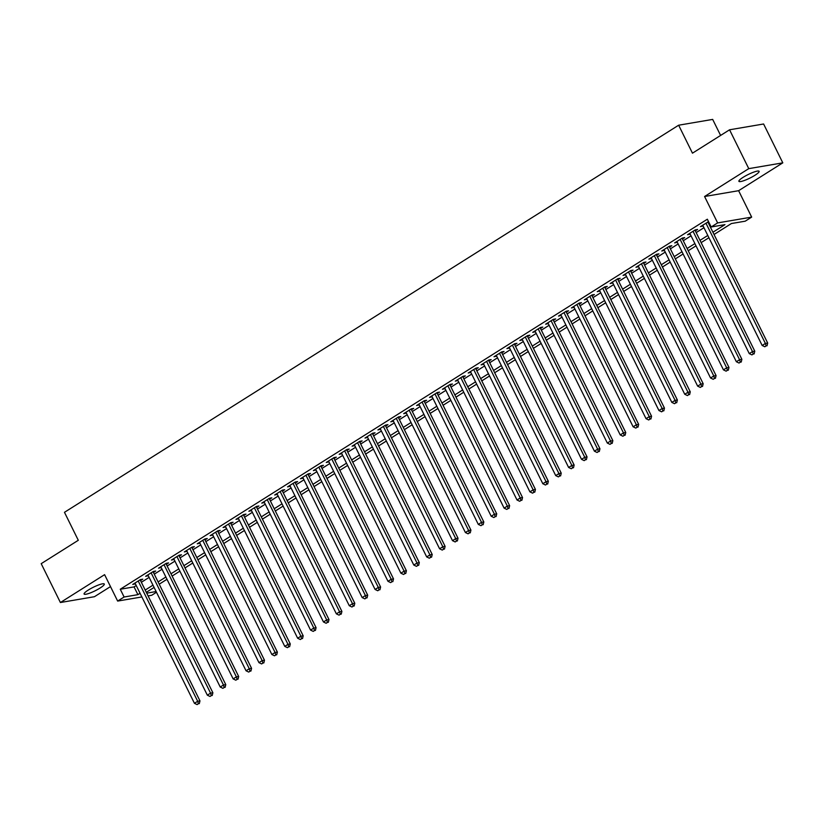 <?xml version="1.0" encoding="UTF-8"?>
<svg xmlns="http://www.w3.org/2000/svg" width="824" height="824" viewBox="0 0 824 824"><rect width="100%" height="100%" fill="white"/><g stroke="black" fill="none" stroke-linecap="round" stroke-linejoin="round"><path stroke-width="1.24" d="M100.075 588.037A11.268 1.988 153.7 0 0 104.298 584.051A11.268 1.988 153.7 0 0 98.437 585.019A11.268 1.988 153.7 0 0 88.302 590.046A11.268 1.988 153.7 0 0 84.089 594.032A11.268 1.988 153.7 0 0 89.94 593.064A11.268 1.988 153.7 0 0 100.075 588.037M754.897 175.316A11.268 1.988 153.7 0 0 759.11 171.32A11.268 1.988 153.7 0 0 753.26 172.298A11.268 1.988 153.7 0 0 743.124 177.325A11.268 1.988 153.7 0 0 738.901 181.311A11.268 1.988 153.7 0 0 744.762 180.343A11.268 1.988 153.7 0 0 754.897 175.316M156.478 592.26L151.688 595.278L148.083 595.896M720.609 135.445L712.678 119.408L678.646 125.207L64.468 512.312L78.301 540.286L41.2 563.668L60.399 602.519L94.441 596.71L110.488 586.595M678.646 125.207L692.469 153.171L729.559 129.79L763.601 123.991L782.8 162.843L748.769 168.642L704.572 196.503L717.632 222.913L751.663 217.114L745.215 221.182L731.413 223.531L714.037 234.49M704.572 196.503L738.613 190.694L782.8 162.843M738.613 190.694L751.663 217.114M729.559 129.79L748.769 168.642M140.523 580.601L142.779 579.179L140.482 579.571L132.736 584.443L135.393 583.835M153.418 572.464L155.685 571.042L153.377 571.434L145.642 576.316L148.299 575.698M166.324 564.337L168.58 562.905L166.283 563.307L158.538 568.179L161.195 567.561M179.23 556.2L181.486 554.779L179.189 555.17L171.444 560.052L174.101 559.434M192.126 548.073L194.392 546.642L192.085 547.033L184.349 551.915L187.007 551.297M205.032 539.936L207.287 538.515L204.991 538.906L197.255 543.789L199.902 543.171M217.938 531.799L220.193 530.378L217.897 530.769L210.151 535.651L212.808 535.034M230.844 523.673L233.099 522.251L230.802 522.643L223.057 527.514L225.714 526.907M243.739 515.536L245.995 514.114L243.698 514.506L235.963 519.388L238.62 518.77M256.645 507.409L258.901 505.988L256.604 506.379L248.858 511.251L251.516 510.633M269.551 499.272L271.807 497.851L269.51 498.242L261.764 503.124L264.422 502.506M282.447 491.145L284.713 489.714L282.405 490.105L274.67 494.987L277.327 494.369M295.353 483.008L297.608 481.587L295.311 481.978L287.566 486.86L290.223 486.242M308.258 474.871L310.514 473.45L308.217 473.841L300.472 478.723L303.129 478.105M321.154 466.745L323.42 465.323L321.113 465.714L313.377 470.597L316.035 469.979M334.06 458.608L336.316 457.186L334.019 457.577L326.273 462.46L328.931 461.842M346.966 450.481L349.222 449.059L346.925 449.451L339.179 454.323L341.836 453.705M359.872 442.344L362.127 440.922L359.82 441.314L352.085 446.196L354.742 445.578M372.767 434.217L375.023 432.785L372.726 433.187L364.991 438.059L367.638 437.441M385.673 426.08L387.929 424.659L385.632 425.05L377.886 429.932L380.544 429.314M398.579 417.953L400.835 416.522L398.538 416.913L390.792 421.795L393.45 421.177M411.475 409.816L413.741 408.395L411.433 408.786L403.698 413.669L406.356 413.051M424.381 401.679L426.636 400.258L424.339 400.649L416.594 405.532L419.251 404.914M437.287 393.553L439.542 392.131L437.245 392.523L429.5 397.395L432.157 396.787M450.182 385.416L452.448 383.994L450.141 384.386L442.406 389.268L445.063 388.65M463.088 377.289L465.344 375.868L463.047 376.259L455.301 381.131L457.959 380.513M475.994 369.152L478.25 367.731L475.953 368.122L468.207 373.004L470.864 372.386M488.889 361.025L491.156 359.594L488.848 359.985L481.113 364.867L483.77 364.249M501.795 352.888L504.051 351.467L501.754 351.858L494.019 356.741L496.666 356.123M514.701 344.751L516.957 343.33L514.66 343.721L506.914 348.603L509.572 347.986M527.607 336.625L529.863 335.203L527.566 335.595L519.82 340.466L522.478 339.859M540.503 328.488L542.769 327.066L540.462 327.458L532.726 332.34L535.384 331.722M553.409 320.361L555.664 318.94L553.368 319.331L545.622 324.203L548.279 323.585M566.315 312.224L568.57 310.803L566.273 311.194L558.528 316.076L561.185 315.458M579.21 304.097L581.476 302.666L579.169 303.057L571.434 307.939L574.091 307.321M592.116 295.96L594.372 294.539L592.075 294.93L584.329 299.812L586.987 299.194M605.022 287.823L607.278 286.402L604.981 286.793L597.235 291.675L599.893 291.057M617.918 279.697L620.184 278.275L617.876 278.667L610.141 283.549L612.799 282.931M630.824 271.559L633.079 270.138L630.782 270.529L623.037 275.412L625.694 274.794M643.729 263.433L645.985 262.011L643.688 262.403L635.943 267.275L638.6 266.667M656.635 255.296L658.891 253.874L656.594 254.266L648.849 259.148L651.506 258.53M669.531 247.169L671.787 245.737L669.49 246.139L661.754 251.011L664.401 250.393M682.437 239.032L684.692 237.611L682.396 238.002L674.65 242.884L677.307 242.266M695.343 230.905L697.598 229.474L695.301 229.865L687.556 234.747L690.213 234.129M712.914 232.234L724.976 224.633L711.174 226.981L707.342 219.215L120.263 589.242L134.055 586.894L136.228 585.524M141.357 582.29L149.134 577.387M154.263 574.163L162.04 569.26M167.159 566.026L174.935 561.123M180.065 557.899L187.841 552.997M192.97 549.763L200.747 544.86M205.866 541.625L213.643 536.733M218.772 533.499L226.548 528.596M231.678 525.362L239.454 520.459M244.584 517.235L252.35 512.332M257.479 509.098L265.256 504.195M270.385 500.971L278.162 496.069M283.291 492.834L291.068 487.932M296.187 484.697L303.963 479.805M309.093 476.571L316.869 471.668M321.999 468.434L329.775 463.531M334.894 460.307L342.671 455.404M347.8 452.17L355.577 447.267M360.706 444.043L368.483 439.141M373.602 435.906L381.378 431.003M386.507 427.769L394.284 422.877M399.413 419.643L407.19 414.74M412.319 411.506L420.096 406.613M425.215 403.379L432.991 398.476M438.121 395.242L445.897 390.339M451.027 387.115L458.803 382.212M463.922 378.978L471.699 374.075M476.828 370.852L484.605 365.949M489.734 362.714L497.511 357.812M502.63 354.577L510.406 349.685M515.536 346.451L523.312 341.548M528.442 338.314L536.218 333.411M541.347 330.187L549.114 325.284M554.243 322.05L562.019 317.147M567.149 313.923L574.925 309.021M580.055 305.786L587.831 300.884M592.95 297.649L600.727 292.757M605.856 289.523L613.633 284.62M618.762 281.386L626.539 276.483M631.658 273.259L639.434 268.356M644.564 265.122L652.34 260.219M657.47 256.995L665.246 252.093M670.375 248.858L678.142 243.956M683.271 240.721L691.048 235.829M696.177 232.595L703.954 227.692M709.083 224.458L709.732 224.056M708.558 221.677L700.462 226.621L703.119 226.003M708.238 222.768L708.887 222.356M141.872 596.947L117.647 601.077L104.597 574.658L60.399 602.519M117.647 601.077L124.105 597.009L137.896 594.66L140.07 593.29M120.263 589.242L124.105 597.009M711.174 226.981L717.632 222.913M146.724 593.156L156.127 591.55M708.908 237.724L701.131 242.627M696.002 245.851L688.225 250.754M683.106 253.988L675.33 258.89M670.2 262.114L662.424 267.017M657.294 270.251L649.518 275.154M644.399 278.378L636.622 283.281M631.493 286.515L623.716 291.418M618.587 294.652L610.811 299.545M605.681 302.779L597.905 307.682M592.786 310.916L585.009 315.819M579.88 319.043L572.103 323.945M566.974 327.179L559.197 332.082M554.078 335.306L546.302 340.209M541.172 343.443L533.396 348.346M528.266 351.58L520.49 356.473M515.371 359.707L507.594 364.61M502.465 367.844L494.688 372.747M489.559 375.971L481.783 380.873M476.653 384.108L468.887 389.01M463.757 392.234L455.981 397.137M450.852 400.371L443.075 405.274M437.946 408.508L430.169 413.401M425.05 416.635L417.274 421.538M412.144 424.772L404.368 429.664M399.238 432.899L391.462 437.802M386.343 441.036L378.566 445.938M373.437 449.162L365.66 454.065M360.531 457.299L352.754 462.202M347.635 465.426L339.859 470.329M334.729 473.563L326.953 478.466M321.824 481.7L314.047 486.593M308.918 489.827L301.141 494.73M296.022 497.964L288.246 502.867M283.116 506.091L275.34 510.993M270.21 514.227L262.434 519.13M257.315 522.354L249.538 527.257M244.409 530.491L236.632 535.394M231.503 538.628L223.726 543.521M218.607 546.755L210.831 551.658M205.701 554.892L197.925 559.795M192.795 563.019L185.019 567.921M179.889 571.156L172.123 576.058M166.994 579.282L159.217 584.185M154.088 587.419L146.312 592.322M145.199 590.066L152.976 585.164M158.095 581.929L165.871 577.027M171.001 573.792L178.777 568.9M183.907 565.666L191.683 560.763M196.812 557.529L204.589 552.626M209.708 549.402L217.485 544.499M222.614 541.265L230.39 536.362M235.52 533.138L243.296 528.236M248.415 525.001L256.192 520.099M261.321 516.864L269.098 511.972M274.227 508.738L282.004 503.835M287.123 500.601L294.899 495.708M300.029 492.474L307.805 487.571M312.935 484.337L320.711 479.434M325.841 476.21L333.607 471.307M338.736 468.073L346.513 463.17M351.642 459.947L359.418 455.044M364.548 451.81L372.324 446.907M377.443 443.673L385.22 438.78M390.349 435.546L398.126 430.643M403.255 427.409L411.032 422.506M416.151 419.282L423.927 414.379M429.057 411.145L436.833 406.242M441.963 403.018L449.739 398.116M454.858 394.881L462.635 389.979M467.764 386.744L475.541 381.852M480.67 378.618L488.447 373.715M493.576 370.481L501.353 365.588M506.472 362.354L514.248 357.451M519.378 354.217L527.154 349.314M532.283 346.09L540.06 341.188M545.179 337.953L552.956 333.051M558.085 329.827L565.861 324.924M570.991 321.69L578.767 316.787M583.886 313.553L591.663 308.66M596.792 305.426L604.569 300.523M609.698 297.289L617.475 292.386M622.604 289.162L630.37 284.259M635.5 281.025L643.276 276.122M648.406 272.899L656.182 267.996M661.312 264.762L669.088 259.859M674.207 256.625L681.984 251.732M687.113 248.498L694.889 243.595M700.019 240.361L707.795 235.458M134.055 586.894L137.896 594.66M702.357 225.416L702.759 226.229M689.461 233.553L689.853 234.356M676.556 241.679L676.957 242.493M663.65 249.816L664.051 250.62M650.744 257.943L651.145 258.757M637.848 266.08L638.24 266.883M624.942 274.217L625.344 275.02M612.036 282.344L612.438 283.147M599.141 290.481L599.532 291.284M586.235 298.607L586.636 299.421M573.329 306.744L573.731 307.548M560.433 314.871L560.825 315.685M547.527 323.008L547.929 323.811M534.621 331.145L535.023 331.948M521.726 339.272L522.117 340.075M508.82 347.409L509.211 348.212M495.914 355.535L496.316 356.349M483.008 363.672L483.41 364.476M470.113 371.799L470.504 372.613M457.207 379.936L457.608 380.739M444.301 388.073L444.702 388.877M431.405 396.2L431.797 397.003M418.499 404.337L418.901 405.14M405.593 412.464L405.995 413.277M392.698 420.601L393.089 421.404M379.792 428.727L380.194 429.541M366.886 436.864L367.288 437.668M353.98 444.991L354.382 445.805M341.084 453.128L341.476 453.931M328.179 461.265L328.58 462.068M315.273 469.392L315.674 470.195M302.377 477.529L302.769 478.332M289.471 485.655L289.873 486.469M276.565 493.792L276.967 494.596M263.67 501.919L264.061 502.733M250.764 510.056L251.166 510.859M237.858 518.193L238.26 518.996M224.952 526.32L225.354 527.123M212.056 534.457L212.448 535.26M199.15 542.583L199.552 543.397M186.245 550.72L186.646 551.524M173.349 558.847L173.74 559.661M160.443 566.984L160.845 567.788M147.537 575.121L147.939 575.924M134.642 583.248L135.033 584.051M705.941 223.16L765.393 343.443L762.159 345.472L702.717 225.189M707.847 221.965L767.69 343.052L765.393 343.443L766.114 345.956L764.816 346.77L766.114 345.956M767.031 345.792L767.69 343.052M762.159 345.472L764.816 346.77M693.036 231.297L752.487 351.57L749.263 353.609L689.812 233.326M694.941 230.092L754.784 351.178L752.487 351.57L753.208 354.083L751.921 354.897L753.208 354.083M754.125 353.929L754.784 351.178M749.263 353.609L751.921 354.897M680.14 239.423L739.581 359.707L736.357 361.736L676.916 241.463M682.035 238.229L741.878 359.316L739.581 359.707L740.302 362.22L739.015 363.034L740.302 362.22M741.219 362.066L741.878 359.316M736.357 361.736L739.015 363.034M667.234 247.56L726.675 367.834L723.451 369.873L664.01 249.59M669.139 246.355L728.983 367.442L726.675 367.834L727.396 370.347L726.109 371.161L727.396 370.347M728.323 370.192L728.983 367.442M723.451 369.873L726.109 371.161M654.328 255.687L713.78 375.971L710.556 378L651.104 257.727M656.234 254.492L716.077 375.579L713.78 375.971L714.501 378.484L713.203 379.298L714.501 378.484M715.417 378.329L716.077 375.579M710.556 378L713.203 379.298M641.433 263.824L700.874 384.108L697.65 386.137L638.198 265.853M643.328 262.619L703.171 383.706L700.874 384.108L701.595 386.611L700.307 387.424L701.595 386.611M702.511 386.456L703.171 383.706M697.65 386.137L700.307 387.424M628.527 271.951L687.968 392.234L684.744 394.263L625.303 273.99M630.422 270.756L690.275 391.843L687.968 392.234L688.689 394.748L687.401 395.561L688.689 394.748M689.616 394.593L690.275 391.843M684.744 394.263L687.401 395.561M615.621 280.088L675.072 400.371L671.838 402.4L612.397 282.117M617.526 278.893L677.369 399.98L675.072 400.371L675.793 402.885L674.495 403.698L675.793 402.885M676.71 402.72L677.369 399.98M671.838 402.4L674.495 403.698M602.715 288.225L662.166 408.498L658.942 410.537L599.491 290.254M604.62 287.02L664.463 408.107L662.166 408.498L662.887 411.011L661.6 411.825L662.887 411.011M663.804 410.857L664.463 408.107M658.942 410.537L661.6 411.825M589.819 296.352L649.261 416.635L646.037 418.664L586.595 298.381M591.714 295.157L651.568 416.244L649.261 416.635L649.981 419.148L648.694 419.962L649.981 419.148M650.909 418.994L651.568 416.244M646.037 418.664L648.694 419.962M576.913 304.489L636.365 424.762L633.131 426.801L573.689 306.518M578.819 303.284L638.662 424.37L636.365 424.762L637.086 427.275L635.788 428.089L637.086 427.275M638.003 427.12L638.662 424.37M633.131 426.801L635.788 428.089M564.007 312.615L623.459 432.899L620.235 434.928L560.784 314.655M565.913 311.421L625.756 432.507L623.459 432.899L624.18 435.412L622.893 436.226L624.18 435.412M625.097 435.257L625.756 432.507M620.235 434.928L622.893 436.226M551.112 320.752L610.553 441.025L607.329 443.065L547.888 322.781M553.007 319.547L612.85 440.634L610.553 441.025L611.274 443.539L609.987 444.352L611.274 443.539M612.191 443.384L612.85 440.634M607.329 443.065L609.987 444.352M538.206 328.879L597.647 449.162L594.423 451.192L534.982 330.918M540.111 327.684L599.954 448.771L597.647 449.162L598.368 451.676L597.081 452.489L598.368 451.676M599.295 451.521L599.954 448.771M594.423 451.192L597.081 452.489M525.3 337.016L584.752 457.299L581.528 459.329L522.076 339.045M527.206 335.821L587.049 456.908L584.752 457.299L585.473 459.813L584.175 460.626L585.473 459.813M586.389 459.648L587.049 456.908M581.528 459.329L584.175 460.626M512.404 345.143L571.846 465.426L568.622 467.466L509.17 347.182M514.3 343.948L574.143 465.035L571.846 465.426L572.567 467.939L571.279 468.753L572.567 467.939M573.483 467.785L574.143 465.035M568.622 467.466L571.279 468.753M499.498 353.28L558.94 473.563L555.716 475.592L496.275 355.309M501.404 352.085L561.247 473.172L558.94 473.563L559.661 476.076L558.373 476.89L559.661 476.076M560.588 475.912L561.247 473.172M555.716 475.592L558.373 476.89M486.593 361.417L546.044 481.69L542.82 483.729L483.369 363.446M488.498 360.212L548.341 481.298L546.044 481.69L546.765 484.203L545.467 485.017L546.765 484.203M547.682 484.048L548.341 481.298M542.82 483.729L545.467 485.017M473.697 369.543L533.138 489.827L529.914 491.856L470.463 371.583M475.592 368.349L535.435 489.435L533.138 489.827L533.859 492.34L532.572 493.154L533.859 492.34M534.776 492.186L535.435 489.435M529.914 491.856L532.572 493.154M460.791 377.68L520.232 497.954L517.009 499.993L457.567 379.709M462.686 376.475L522.54 497.562L520.232 497.954L520.953 500.467L519.666 501.28L520.953 500.467M521.88 500.312L522.54 497.562M517.009 499.993L519.666 501.28M447.885 385.807L507.337 506.091L504.103 508.12L444.661 387.847M449.791 384.612L509.634 505.699L507.337 506.091L508.058 508.604L506.76 509.417L508.058 508.604M508.974 508.449L509.634 505.699M504.103 508.12L506.76 509.417M434.979 393.944L494.431 514.227L491.207 516.257L431.755 395.973M436.885 392.749L496.728 513.836L494.431 514.227L495.152 516.73L493.864 517.544L495.152 516.73M496.069 516.576L496.728 513.836M491.207 516.257L493.864 517.544M422.084 402.071L481.525 522.354L478.301 524.394L418.86 404.11M423.979 400.876L483.822 521.963L481.525 522.354L482.246 524.867L480.959 525.681L482.246 524.867M483.163 524.713L483.822 521.963M478.301 524.394L480.959 525.681M409.178 410.208L468.629 530.491L465.395 532.52L405.954 412.237M411.083 409.013L470.926 530.1L468.629 530.491L469.34 533.004L468.053 533.818L469.34 533.004M470.267 532.84L470.926 530.1M465.395 532.52L468.053 533.818M396.272 418.345L455.724 538.618L452.5 540.657L393.048 420.374M398.177 417.14L458.02 538.226L455.724 538.618L456.445 541.131L455.157 541.945L456.445 541.131M457.361 540.977L458.02 538.226M452.5 540.657L455.157 541.945M383.376 426.472L442.818 546.755L439.594 548.784L380.142 428.511M385.272 425.277L445.114 546.364L442.818 546.755L443.539 549.268L442.251 550.082L443.539 549.268M444.455 549.114L445.114 546.364M439.594 548.784L442.251 550.082M370.47 434.608L429.912 554.882L426.688 556.921L367.247 436.638M372.376 433.403L432.219 554.49L429.912 554.882L430.633 557.395L429.345 558.209L430.633 557.395M431.56 557.24L432.219 554.49M426.688 556.921L429.345 558.209M357.565 442.735L417.016 563.019L413.792 565.048L354.341 444.775M359.47 441.54L419.313 562.627L417.016 563.019L417.737 565.532L416.439 566.346L417.737 565.532M418.654 565.377L419.313 562.627M413.792 565.048L416.439 566.346M344.669 450.872L404.11 571.156L400.886 573.185L341.435 452.901M346.564 449.667L406.407 570.754L404.11 571.156L404.831 573.659L403.544 574.472L404.831 573.659M405.748 573.504L406.407 570.754M400.886 573.185L403.544 574.472M331.763 458.999L391.204 579.282L387.98 581.311L328.539 461.038M333.658 457.804L393.512 578.891L391.204 579.282L391.925 581.796L390.638 582.609L391.925 581.796M392.852 581.641L393.512 578.891M387.98 581.311L390.638 582.609M318.857 467.136L378.309 587.419L375.075 589.448L315.633 469.165M320.763 465.941L380.606 587.028L378.309 587.419L379.03 589.933L377.732 590.746L379.03 589.933M379.946 589.768L380.606 587.028M375.075 589.448L377.732 590.746M305.951 475.273L365.403 595.546L362.179 597.585L302.727 477.302M307.857 474.068L367.7 595.155L365.403 595.546L366.124 598.059L364.836 598.873L366.124 598.059M367.041 597.905L367.7 595.155M362.179 597.585L364.836 598.873M293.056 483.4L352.497 603.683L349.273 605.712L289.832 485.429M294.951 482.205L354.804 603.292L352.497 603.683L353.218 606.196L351.93 607.01L353.218 606.196M354.145 606.031L354.804 603.292M349.273 605.712L351.93 607.01M280.15 491.537L339.601 611.81L336.367 613.849L276.926 493.566M282.055 490.332L341.898 611.418L339.601 611.81L340.322 614.323L339.024 615.137L340.322 614.323M341.239 614.168L341.898 611.418M336.367 613.849L339.024 615.137M267.244 499.663L326.695 619.947L323.471 621.976L264.02 501.703M269.149 498.469L328.992 619.555L326.695 619.947L327.416 622.46L326.129 623.274L327.416 622.46M328.333 622.305L328.992 619.555M323.471 621.976L326.129 623.274M254.348 507.8L313.789 628.073L310.566 630.113L251.124 509.829M256.243 506.595L316.086 627.682L313.789 628.073L314.511 630.587L313.223 631.4L314.511 630.587M315.427 630.432L316.086 627.682M310.566 630.113L313.223 631.4M241.442 515.927L300.884 636.21L297.66 638.24L238.218 517.966M243.348 514.732L303.191 635.819L300.884 636.21L301.605 638.724L300.317 639.537L301.605 638.724M302.532 638.569L303.191 635.819M297.66 638.24L300.317 639.537M228.536 524.064L287.988 644.347L284.764 646.376L225.312 526.093M230.442 522.869L290.285 643.956L287.988 644.347L288.709 646.861L287.411 647.664L288.709 646.861M289.626 646.696L290.285 643.956M284.764 646.376L287.411 647.664M215.641 532.191L275.082 652.474L271.858 654.514L212.407 534.23M217.536 530.996L277.379 652.083L275.082 652.474L275.803 654.987L274.516 655.801L275.803 654.987M276.72 654.833L277.379 652.083M271.858 654.514L274.516 655.801M202.735 540.328L262.176 660.611L258.952 662.64L199.511 542.357M204.63 539.133L264.483 660.22L262.176 660.611L262.897 663.124L261.61 663.938L262.897 663.124M263.824 662.96L264.483 660.22M258.952 662.64L261.61 663.938M189.829 548.465L249.281 668.738L246.046 670.777L186.605 550.494M191.734 547.26L251.578 668.346L249.281 668.738L250.002 671.251L248.704 672.065L250.002 671.251M250.918 671.096L251.578 668.346M246.046 670.777L248.704 672.065M176.933 556.591L236.375 676.875L233.151 678.904L173.699 558.631M178.829 555.397L238.672 676.483L236.375 676.875L237.096 679.388L235.808 680.202L237.096 679.388M238.012 679.234L238.672 676.483M233.151 678.904L235.808 680.202M164.028 564.728L223.469 685.001L220.245 687.041L160.804 566.758M165.923 563.523L225.776 684.61L223.469 685.001L224.19 687.515L222.902 688.328L224.19 687.515M225.117 687.36L225.776 684.61M220.245 687.041L222.902 688.328M151.122 572.855L210.573 693.139L207.339 695.168L147.898 574.894M153.027 571.66L212.87 692.747L210.573 693.139L211.294 695.652L209.996 696.465L211.294 695.652M212.211 695.497L212.87 692.747M207.339 695.168L209.996 696.465M138.216 580.992L197.667 701.276L194.443 703.305L134.992 583.021M140.121 579.797L199.964 700.874L197.667 701.276L198.388 703.778L197.101 704.592L198.388 703.778M199.305 703.624L199.964 700.874M194.443 703.305L197.101 704.592"/></g></svg>
